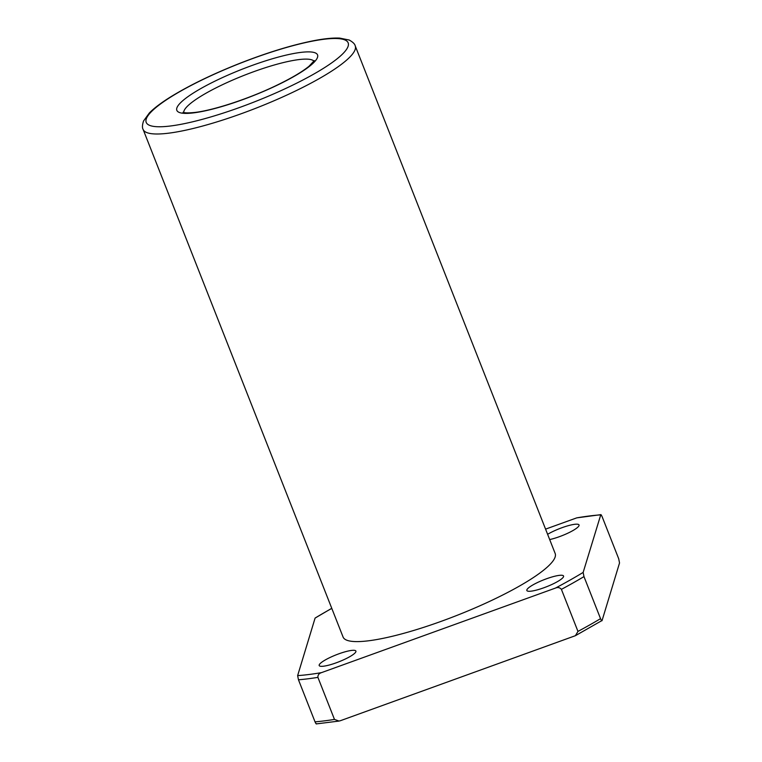 <?xml version="1.0" encoding="UTF-8"?>
<svg xmlns="http://www.w3.org/2000/svg" width="762" height="762" viewBox="0 0 762 762"><rect width="100%" height="100%" fill="white"/><g stroke="black" fill="none" stroke-linecap="round" stroke-linejoin="round"><path stroke-width="1.14" d="M316.563 723.671C316.43 724.386 315.916 723.776 315.03 721.843A201.654 38.233 -21.5 0 0 334.47 719.414L339.033 721.062L340.423 720.7L575.415 635.689L577.967 631.412L561.404 589.359C559.832 587.512 557.851 587.083 555.45 588.083A198.368 37.605 -21.5 0 0 583.149 572.424L583.978 576.605L600.542 618.658C601.428 620.592 601.942 621.201 602.085 620.487L619.535 562.947L618.706 558.765L602.142 516.722C601.256 514.779 600.742 514.169 600.599 514.883A198.368 37.605 -21.5 0 0 576.748 517.865L600.799 514.664L583.149 572.424M575.415 635.689L602.085 620.487M331.794 608.39A198.368 37.605 -21.5 0 0 315.087 618.077L331.756 608.305M315.03 721.843L298.466 679.79L297.637 675.618A198.368 37.605 -21.5 0 0 321.488 672.636L555.45 588.083M321.488 672.636C319.002 673.408 317.802 674.989 317.906 677.37L334.47 719.414M576.748 517.865L545.573 529.133M315.087 618.077L297.637 675.618M549.688 539.563A19.726 3.743 -21.5 0 0 569.547 532.362A19.726 3.743 -21.5 0 0 579.044 524.961A19.726 3.743 -21.5 0 0 567.052 526.028A19.726 3.743 -21.5 0 0 547.611 534.305M531.257 591.15A19.726 3.743 -21.5 0 0 552.25 584.302A19.726 3.743 -21.5 0 0 563.556 576.034A19.726 3.743 -21.5 0 0 543.83 579.787A19.726 3.743 -21.5 0 0 526.847 590.493A19.726 3.743 -21.5 0 0 531.257 591.15M143.113 129.416L343.071 637.022A113.976 21.612 -21.5 0 0 368.541 640.794A113.976 21.612 -21.5 0 0 489.823 601.275A113.976 21.612 -21.5 0 0 555.165 553.479L355.216 45.863C354.873 44.034 352.873 42.081 349.215 40.024L339.709 38.1C332.899 37.786 324.193 38.662 313.592 40.719C291.722 45.063 266.795 52.73 238.801 63.732C212.217 74.314 189.748 85.22 171.374 96.441C161.677 102.413 154.334 107.918 149.333 112.986L143.532 121.015C142.246 125.025 142.113 127.825 143.113 129.416A113.976 21.612 -21.5 0 0 168.583 133.188A113.976 21.612 -21.5 0 0 289.865 93.669A113.976 21.612 -21.5 0 0 355.216 45.863M323.602 666.198A19.726 3.743 -21.5 0 0 344.586 659.359A19.726 3.743 -21.5 0 0 355.902 651.081A19.726 3.743 -21.5 0 0 336.175 654.834A19.726 3.743 -21.5 0 0 319.192 665.54A19.726 3.743 -21.5 0 0 323.602 666.198M561.404 589.359A201.654 38.233 -21.5 0 0 583.978 576.605M577.967 631.412A201.654 38.233 -21.5 0 0 600.542 618.658M298.466 679.79A201.654 38.233 -21.5 0 0 317.906 677.37M170.488 125.987A108.499 20.564 -21.5 0 0 342.757 53.816A108.499 20.564 -21.5 0 0 228.333 68.094A108.499 20.564 -21.5 0 0 170.488 125.987M193.729 112.852A75.619 14.335 -21.5 0 0 313.801 62.551A75.619 14.335 -21.5 0 0 234.048 72.504A75.619 14.335 -21.5 0 0 193.729 112.852M313.982 61.198A70.142 13.297 -21.5 0 0 244.288 75.267A70.142 13.297 -21.5 0 0 183.728 112.509M339.033 721.062L316.363 723.9M314.277 60.627L309.001 66.275C301.79 72.133 290.484 78.743 275.082 86.096C248.126 98.974 213.455 110.299 195.024 112.424C183.756 113.633 182.747 112.043 183.118 112.29"/></g></svg>
